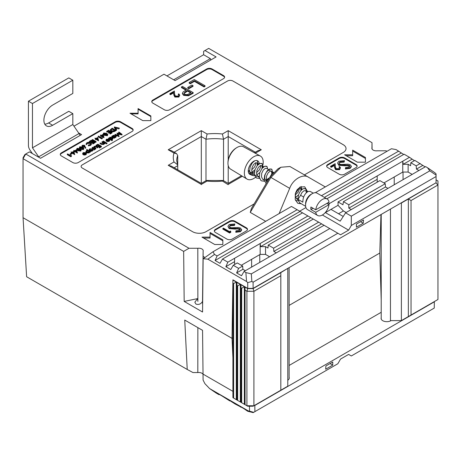<?xml version="1.0" encoding="UTF-8"?>
<svg xmlns="http://www.w3.org/2000/svg" width="461" height="461" viewBox="0 0 461 461"><rect width="100%" height="100%" fill="white"/><g stroke="black" fill="none" stroke-linecap="round" stroke-linejoin="round"><path stroke-width="0.69" d="M256.195 175.22L254.293 175.739L251.787 175.249L251.118 174.754L249.603 171.417L250.144 166.888L252.351 162.802L254.789 160.762M254.772 175.67L251.787 175.249L251.118 174.754L249.608 171.417L250.15 166.894L252.357 162.802L254.818 160.751M256.627 178.044L255.959 177.548L254.449 174.212L254.991 169.688L257.198 165.597L260.039 163.396L262.246 163.822L262.787 166.6L262.516 167.856L262.793 166.6L262.246 163.822L261.819 163.465L260.039 163.396L258.621 164.191L257.198 165.597L254.991 169.688L254.449 174.212L255.964 177.554L256.627 178.044L259.618 178.465M264.458 181.259L261.473 180.845L260.805 180.349L259.289 177.007L259.831 172.483L262.038 168.392L264.879 166.19L267.092 166.617L267.668 169.043M261.473 180.845L260.805 180.349L259.295 177.007L259.837 172.483L262.044 168.392L263.462 166.991L264.885 166.196L266.66 166.26M271.5 169.054L269.725 168.991L266.884 171.192L264.677 175.278L264.136 179.807L266.158 183.541L264.136 179.802L264.677 175.278L266.884 171.187L268.302 169.786L269.725 168.991L271.932 169.412L272.48 172.195L272.203 173.44M269.72 177.52L271.725 173.987L273.598 172.258L271.731 173.987L269.725 177.502M298.359 200.835L295.541 200.506L298.359 200.835M256.973 160.67L256.575 160.503L257.405 161.027L257.947 163.805L257.676 165.055M254.979 169.717L252.455 171.849M259.825 172.506L256.846 174.903M259.825 172.518L256.846 174.909M269.132 178.505L266.533 180.499M301.194 186.475L301.534 188.97L301.264 190.22M298.567 194.888L295.593 197.279M305.637 206.338L299.546 202.713L298.037 199.377C297.95 195.187 299.339 191.845 302.209 189.356L303.626 188.561L305.833 188.987L306.381 191.764L306.11 193.015M313.25 193.159L310.247 191.424L308.472 191.355L307.049 192.156C304.185 194.64 302.796 197.982 302.877 202.172L298.037 199.377C297.956 195.187 299.345 191.845 302.209 189.362L303.632 188.561L305.407 188.63M313.054 208.257L310.904 209.501A9.514 5.492 120 0 1 310.904 207.018L315.745 209.813L329.027 202.149A9.514 5.492 120 0 0 327.143 198.985L317.053 193.159A9.514 5.492 120 0 0 312.299 193.632L310.95 194.404A7.612 4.391 120 0 0 305.568 203.727L305.568 205.278A9.514 5.492 120 0 0 307.539 209.634L317.629 215.46A9.514 5.492 120 0 0 322.389 214.987A9.514 5.492 120 0 0 329.027 204.632L315.745 212.296A9.514 5.492 120 0 0 317.629 215.46M310.95 194.404L312.299 193.632A9.514 5.492 120 0 0 305.568 205.278M310.904 209.501L315.745 212.296M327.143 198.985A9.514 5.492 120 0 0 322.389 199.457A9.514 5.492 120 0 0 315.745 209.813M329.027 204.632L326.872 203.387M297.985 198.656L296.4 198.645M299.385 187.881L299.379 189.281L298.123 192.185L295.282 194.991M266.458 181.525L264.672 178.563L264.96 175.099L266.493 171.959L268.504 170.242L269.743 170.236L270.325 171.1M259.238 176.286L257.653 176.275M260.638 165.511L260.638 166.911L259.382 169.815L256.535 172.621M252.812 173.48L248.26 170.962M255.797 162.716L255.792 164.116L254.535 167.02L251.689 169.827M249.551 170.691L248.26 170.737M298.037 199.377L300.584 195.257L303.649 197.02M300.584 195.257L302.013 192.468L304.024 190.745L305.263 190.745L307.337 191.943M298.065 199.59L296.602 198.847L295.345 196.271L295.634 192.807L297.166 189.673L299.177 187.95L300.71 188.197L300.912 190.612M267.224 181.738L266.291 179.496L266.573 176.033L268.106 172.892L270.117 171.175L271.362 171.169L271.852 173.832M269.633 177.658L266.354 179.848M264.159 180.015L262.701 179.271L261.445 176.701L261.733 173.232L263.266 170.097L265.277 168.374L266.516 168.374L269.743 170.236M259.318 177.22L257.855 176.477L256.604 173.901L256.886 170.437L258.425 167.303L260.43 165.58L261.963 165.827L262.165 168.242M254.507 174.621L253.014 173.682L251.758 171.106L252.046 167.643L253.579 164.502L255.59 162.785L257.123 163.033L257.324 165.447M252.593 162.07L252.478 162.647M227.97 162.86L227.999 161.949A11.727 6.771 -60 0 1 235.986 148.119L236.764 147.635A12.908 7.451 120 0 0 227.97 162.86A12.908 7.451 120 0 0 230.558 169.106L247.033 179.093A13.317 7.687 120 0 0 253.775 178.482A13.317 7.687 120 0 0 255.625 177.203A13.317 7.687 120 0 0 256.944 176.021M262.828 165.384A13.317 7.687 120 0 0 260.35 156.031L243.466 146.754A12.908 7.451 120 0 0 237.092 147.439A12.908 7.451 120 0 0 236.764 147.635M260.35 156.031A13.317 7.687 120 0 0 253.775 156.734A13.317 7.687 120 0 0 245.096 168.398A13.317 7.687 120 0 0 247.033 179.093M251.729 172.333A7.232 4.172 120 0 0 252.023 172.155M252.426 173.203A7.802 4.506 120 0 0 254.541 171.498M257.849 164.871A7.802 4.506 120 0 0 257.941 163.845M259.261 163.759A7.802 4.506 120 0 0 257.676 160.854A7.802 4.506 120 0 0 253.775 161.241A7.802 4.506 120 0 0 248.681 168.115A7.802 4.506 120 0 0 249.874 174.367A7.802 4.506 120 0 0 251.084 174.725A7.802 4.506 120 0 0 253.775 173.981M261.773 168.726A13.317 7.687 120 0 0 262.321 167.239M249.257 173.878A7.802 4.506 120 0 0 250.432 173.924A7.802 4.506 120 0 0 252.253 173.296M248.646 172.915A7.232 4.172 120 0 0 249.971 172.99M380.838 287.578L381.212 287.791M390.455 209.087L390.455 320.608L401.381 320.608L437.95 299.5L437.95 185.011L411.045 200.541L411.045 315.03M400.978 203.013L401.381 203.013L401.381 320.608M401.381 203.013L408.354 198.991L408.354 316.586M411.045 200.541L408.354 198.991L436.048 182.769M436.066 179.882L437.95 180.971L437.95 185.011L436.048 183M197.642 298.613L194.83 302.197L195.983 304.116C198.766 304.963 200.944 304.07 202.523 301.431L203.122 251.337A4.472 2.582 0 0 0 203.22 250.813A4.472 2.582 0 0 0 201.912 248.969A4.472 2.582 0 0 0 197.809 248.272L197.873 301.419L197.642 298.613L184.181 301.419L183.651 251.401L23.05 158.676L23.05 217.707L232.027 338.362L232.92 279.844L247.718 288.39L247.718 282.616L246.549 281.498L245.874 272.566L244.007 271.489L276.295 252.847L273.84 251.429L273.604 248.185L268.221 245.079L267.985 248.053L265.53 246.635L260.621 246.635L260.154 243.523L234.591 258.281L234.591 264.499M372.067 149.036L371.998 142.656L371.964 147.727A4.472 2.582 0 0 0 371.866 148.286A4.472 2.582 0 0 0 373.174 150.096A4.472 2.582 0 0 0 377.271 150.793L386.088 150.793L386.981 151.306M301.183 203.768L297.777 203.295L295.224 199.561L295.299 193.724L299.927 187.033L304.692 186.78L307.643 191.747M71.455 156.36L70.81 156.734L67.312 154.717L67.312 154.095L67.623 153.911L70.764 155.726L71.305 155.415L71.455 156.36M71.841 153.859L70.493 154.637L70.135 154.429L70.135 153.813L71.484 153.035L71.841 153.859M74.682 153.98L72.198 152.62L71.795 152.85L71.438 152.643L71.841 152.412L71.034 151.946L72.152 152.228L73.812 151.271L74.682 154.602L72.198 153.242L71.841 153.45M71.438 152.798L71.034 151.946M81.234 149.848L80.808 151.07L77.759 150.701L76.693 149.56L77.131 148.321L80.133 148.707L81.234 149.848L80.808 150.447L77.759 150.079L76.693 148.938M85.74 147.595L85.308 147.624L84.824 146.275L82.421 146.506L81.966 145.901L82.438 145.255L84.565 145.261L85.74 148.217L85.308 148.246L84.824 146.898L83.164 147.364M82.029 146.765L81.966 145.901M102.354 138.525L101.708 138.899L98.21 136.877L98.21 136.254L98.521 136.076L101.662 137.885L102.198 137.574L102.354 138.525M103.967 137.073L103.904 137.73L101.483 136.335L100.723 136.358L101.126 135.505L100.319 135.038L101.437 135.327L103.097 134.364L103.904 137.113L101.483 135.713L100.723 135.736M100.723 135.891L100.319 135.038M112.109 132.889L110.139 134.03L109.781 133.2L111.441 132.244L110.363 131.621L110.363 132.244L108.704 133.2L108.347 132.37L110 131.414L108.658 130.636L108.658 131.258L106.998 132.215L106.641 131.391L108.612 130.25L112.109 132.267L112.109 132.889M110.899 132.555L110.363 132.244M109.464 131.725L108.658 131.258M115.699 130.198L115.699 130.82L113.758 131.794L111.038 131.443L110.237 129.795L112.202 128.175L115.699 130.198L113.758 131.172L111.038 130.82L110.237 129.795M90.362 151.508L89.572 151.415L89.059 152.309L86.397 152.326L85.85 151.56L86.403 150.787L87.953 150.476L86.547 149.669L86.864 149.485L90.362 151.508L90.362 152.124L89.601 152.049M89.059 152.309L89.059 152.931L89.601 152.216L89.572 151.415M89.059 152.931L86.397 152.948L85.85 151.56M87.008 150.551L86.547 149.669M95.07 148.788L94.378 148.753L93.819 149.462L93.883 148.528L92.2 147.491L92.511 147.313L95.07 148.788L95.07 149.41L94.43 149.399M94.378 148.753L94.177 149.975L94.378 149.37L93.819 150.084L93.716 149.203M93.888 149.157L92.2 148.114L92.2 147.491M97.986 146.535L97.628 146.327L99.288 145.371L97.939 144.593L96.28 145.549L95.923 145.342L97.893 144.207L101.391 146.223L99.42 147.364L99.063 147.157L100.723 146.2L99.645 145.578L97.986 146.535L97.669 147.906L95.836 146.903L94.551 147.071L94.257 147.791M97.669 147.284L95.836 146.287L94.551 146.448L94.257 147.168L96.009 148.246L95.698 149.047L93.71 147.537L94.24 146.264L96.764 146.396L97.986 147.105L97.669 147.906M101.391 146.223L101.391 146.846L99.42 147.987L99.063 147.157M100.181 146.506L99.645 146.2L97.986 147.157M98.746 145.682L97.939 145.215L96.297 146.16L96.28 145.549M96.17 146.108L95.923 145.342M104.849 143.141L104.071 143.06L103.604 143.913L101.351 143.717L100.049 142.962L102.181 143.792L103.345 143.699L103.541 142.806L101.973 141.85L102.29 141.665L104.849 143.141L104.849 143.763L104.094 143.694M103.604 143.913L103.604 144.535L104.094 143.861L104.071 143.06M103.604 144.535L101.351 144.339L100.049 143.584L100.049 142.962M103.598 143.492L101.973 142.472L101.973 141.85M105.921 143.141L105.609 143.325L103.051 141.85L103.051 141.227L103.368 141.043L105.921 142.524L105.921 143.141M106.866 143.532L106.278 143.867L106.307 142.922L106.866 142.91L106.866 143.532M108.093 139.712L106.917 139.925L106.514 140.784M106.503 140.784L106.088 140.859L105.995 139.896L106.566 139.147L109.165 139.164L109.741 140.593L109.205 141.302L107.672 141.602L106.503 141.25L106.503 140.634L108.79 139.308L106.917 139.308L106.088 140.236L106.088 140.859M112.599 136.226L113.152 135.344L115.815 135.338L116.356 136.087L115.792 136.877L114.242 137.176L114.714 137.447L114.397 138.248L111.844 136.773L112.156 135.972L112.588 136.099L112.588 136.721M116.356 136.087L115.792 137.499L114.242 137.793M133.096 130.25A3.803 2.196 0 0 0 132.025 129.005L120.586 122.407A3.803 2.196 0 0 0 115.204 122.407L61.394 153.473A3.803 2.196 0 0 0 60.316 154.717M122.009 134.324L117.647 133.523L119.03 136.041L115.071 134.289L118.235 135.367L117.054 133.143L120.845 133.869L118.656 132.221L118.973 132.036L122.009 134.324L122.009 134.94L118.051 134.22M119.076 136.012L119.03 136.663L115.071 134.912L115.071 134.289M117.757 135.154L116.985 133.183M119.739 133.655L118.656 132.837L118.656 132.221M109.28 138.144L109.839 137.257L112.501 137.257L113.037 138.006L112.472 138.79L110.899 139.078L112.426 139.96L112.109 140.761L108.525 138.692L108.525 138.07L109.269 138.012L109.269 138.634M113.037 138.006L113.037 138.628L111.879 139.643M92.909 149.716L92.909 150.286L92.909 149.6L92.356 150.407L90.961 150.724L89.705 150.401L89.152 149.623L89.711 148.88L92.35 148.874L92.909 149.6M92.909 150.223L92.356 151.029L90.961 151.346L89.705 151.024L89.152 149.623M84.778 153.179L83.597 153.392L83.199 154.245M83.187 154.245L82.773 154.32L82.675 153.357L83.245 152.608L85.85 152.626L86.42 154.055L85.884 154.763L84.351 155.069L83.187 154.717L83.187 154.095L85.475 152.775L83.597 152.77L82.773 153.697L82.773 154.32M119.33 128.1L115.071 127.374L116.662 129.639L116.328 129.835L114.311 126.959L119.33 128.1L118.996 128.919L115.596 128.118M116.662 129.639L116.328 130.457L114.311 127.582L114.311 126.959M107.828 134.497L107.401 135.713L104.353 135.35L103.287 134.203L103.719 132.97L106.727 133.356L107.828 134.497L107.401 135.09L104.353 134.727L103.287 133.581M98.585 140.179L98.521 140.841L96.101 139.441L95.341 139.464L95.744 138.611L94.937 138.144L96.055 138.433L97.715 137.47L98.521 140.219L96.101 138.819L95.341 138.847M95.341 139.003L94.937 138.144M96.055 142.161L95.744 142.34L92.246 140.323L92.246 139.7L92.557 139.516L96.055 141.539L96.055 142.161M93.099 141.59L91.439 142.547L91.076 142.34L92.736 141.383L91.393 140.605L89.734 141.562L89.376 141.354L91.347 140.219L94.845 142.236L94.845 142.858L92.874 143.999L92.511 143.169L94.171 142.213L93.099 141.59L93.099 142.213L91.192 143.025M93.635 142.524L93.099 142.213M92.2 141.694L91.393 141.227L89.734 142.184L89.376 141.354M90.356 142.806L87.313 142.858L86.645 143.918L86.161 143.953L86.95 142.651L89.008 142.172L90.696 142.639L91.451 144.293L90.633 145.394L88.374 145.855L88.437 144.95L90.293 144.552L90.973 143.63L90.356 142.806L90.356 143.423L87.313 143.48L86.645 144.535L86.161 144.575L86.132 143.734L86.161 144.575M90.898 143.947L90.356 143.423M83.925 148.298L83.499 148.891L80.45 148.528L79.384 147.382L79.822 146.771L82.824 147.157L83.925 148.298L83.499 149.514L81.107 149.479M79.517 148.39L79.384 147.382M77.373 152.424L77.31 153.087L74.889 151.686L74.129 151.715L74.532 150.856L73.725 150.39L74.843 150.678L76.503 149.721L77.31 152.464L74.889 151.064L74.129 151.093M74.129 151.248L73.725 150.39M178.793 95.433L178.205 94.205L178.81 93.86L179.767 95.179L178.856 97.041L174.823 97.058L173.774 94.88L173.659 92.868L170.53 94.678L169.838 94.28L169.838 93.658L174.408 91.019L174.586 94.13L175.376 96.055L178.2 96.003L178.862 95.116L178.205 94.205M179.767 95.179L178.856 97.041M193.171 92.615L193.171 93.237L188.451 95.779L183.662 95.392L182.429 93.814L182.429 93.191L183.08 91.952L186.411 89.826L181.444 86.956L182.412 86.403L193.171 92.615L188.451 95.156L183.662 94.77L182.429 93.191M185.875 90.137L181.444 87.578L181.444 86.956M224.582 77.431A3.803 2.196 0 0 0 223.504 76.192L212.072 69.588A3.803 2.196 0 0 0 206.689 69.588L152.873 100.654A3.803 2.196 0 0 0 151.796 101.898M205.041 86.386L204.073 86.945L194.415 81.367L190.272 83.758L189.171 83.118L189.171 82.496L194.277 79.551L205.041 85.763L205.041 86.386M193.032 86.305L188.895 88.696L187.788 88.057L187.788 87.434L191.932 85.049L193.032 85.683L193.032 86.305M343.238 216.463L330.981 209.392L325.391 212.619M343.105 216.388L343.399 216.215M322.389 214.987L348.62 230.137L340.546 234.793L337.855 233.243L253.101 282.178L253.101 288.39L436.066 182.758L436.066 176.54L351.311 225.475L351.311 216.157L345.577 212.844L418.899 170.512L416.444 169.095L416.208 165.856L410.826 162.745L410.595 165.718L408.135 164.3L403.225 164.3L402.758 161.194L377.196 175.952L377.196 182.164M253.101 288.39L247.718 288.39M383.921 182.942L402.758 172.068L408.135 172.068L412.174 174.396M241.316 265.277L260.154 254.403L265.53 254.403L269.57 256.731M380.959 214.572L379.795 253.049L289.116 305.401L379.795 253.049L381.212 299.978M232.92 357.863L232.027 338.362L232.92 337.85L232.027 338.362L23.05 217.707L26.623 276.744L187.224 369.463L184.746 320.061L202.558 330.341L203.099 380.112L204.915 383.667L209.605 388.571L216.278 393.118L218.981 394.679L219.378 394.449M394.224 176.995L394.224 184.757M403.07 179.652L403.012 172.068M251.62 259.324L251.62 267.092M259.791 262.372L259.733 254.639M385.269 183.72L348.81 204.77L343.428 201.659L379.887 180.614L385.269 183.72L385.5 186.964L387.96 188.376M402.758 172.068L402.758 161.194L409.483 157.31L404.101 154.205L326.843 198.812M408.135 172.068L408.135 164.3M242.665 266.049L238.625 268.383L233.243 265.277L237.282 262.943L242.665 266.049L242.895 269.293L245.35 270.711M260.154 254.403L260.154 243.523L307.908 215.95L313.29 219.061L268.221 245.079M265.53 254.403L265.53 246.635M365.435 162.174L365.435 157.512L352.653 150.136L352.653 154.792L344.586 154.792L357.367 162.174L365.435 162.174L365.435 158.446L352.653 151.064M222.83 244.503L222.83 239.847L210.049 232.465L210.049 237.127L201.981 237.127L214.757 244.503L222.83 244.503L222.83 240.775L210.049 233.399M356.019 167.608A3.803 2.196 0 0 0 357.137 166.058A3.803 2.196 0 0 0 356.019 164.502L344.586 157.898A3.803 2.196 0 0 0 339.204 157.898L327.765 164.502A3.803 2.196 0 0 0 326.653 166.058A3.803 2.196 0 0 0 327.765 167.608L339.204 174.212A3.803 2.196 0 0 0 344.586 174.212L356.019 167.608M246.376 230.915A3.803 2.196 0 0 0 247.488 229.359A3.803 2.196 0 0 0 246.376 227.803L234.937 221.205A3.803 2.196 0 0 0 229.561 221.205L215.431 229.359A3.803 2.196 0 0 0 214.319 230.915A3.803 2.196 0 0 0 215.431 232.465L226.87 239.069A3.803 2.196 0 0 0 232.252 239.069L246.376 230.915M304.416 174.88L343.238 152.464A9.514 5.492 0 0 0 346.027 148.58A9.514 5.492 0 0 0 343.238 144.696L232.92 81.003A3.803 2.196 0 0 0 227.538 81.003L82.242 164.888A3.803 2.196 0 0 0 81.13 166.444A3.803 2.196 0 0 0 82.242 168L192.56 231.687A9.514 5.492 0 0 0 206.015 231.687L254.12 203.918M150.856 120.621L150.856 115.959L138.075 108.577L138.075 113.239L130.002 113.239L142.783 120.621L150.856 120.621L150.856 116.581L138.075 109.199M206.689 69.588L206.689 68.966L152.873 100.037A3.803 2.196 180 0 0 151.761 101.587A3.803 2.196 180 0 0 152.873 103.143L164.312 109.747A3.803 2.196 180 0 0 169.688 109.747L223.504 78.675A3.803 2.196 180 0 0 224.616 77.12A3.803 2.196 180 0 0 223.504 75.569L212.072 68.966L212.072 69.588M206.689 68.966A3.803 2.196 180 0 1 212.072 68.966M132.025 129.005L132.025 128.383L120.586 121.785L120.586 122.407M132.025 128.383A3.803 2.196 180 0 1 133.137 129.939A3.803 2.196 180 0 1 132.025 131.494L78.209 162.56A3.803 2.196 180 0 1 72.826 162.56L61.394 155.956A3.803 2.196 180 0 1 60.276 154.406A3.803 2.196 180 0 1 61.394 152.85L61.394 153.473M115.204 122.407L115.204 121.785L61.394 152.85M115.204 121.785A3.803 2.196 180 0 1 120.586 121.785M371.964 142.639L208.706 48.382L205.001 50.526L216.088 56.928L175.071 80.606L163.983 74.204L73.967 126.176M78.583 132.883L81.557 134.6L40.539 158.279L29.446 151.876L25.741 154.014L188.998 248.272L183.651 251.401M197.809 248.272L188.998 248.272M203.266 258.736L213.017 251.746L214.48 254.443L207.876 259.174L203.266 258.736L203.105 259.284L203.122 251.337M203.122 256.425L204.984 257.503M265.709 221.326L250.254 212.4L251.331 208.631L270.054 176.949L278 168.801L280.835 167.262L270.884 177.485L250.254 212.4M205.001 50.526L203.641 51.309L203.618 54.738L166.94 75.915M23.05 157.766L24.952 154.47L25.741 154.014L23.05 158.676L23.05 157.766M44.786 124.142A12.366 7.14 120 0 0 48.612 122.949L52.646 125.277A12.366 7.14 120 0 1 46.463 125.893A12.366 7.14 120 0 1 44.567 115.982A12.366 7.14 120 0 1 52.646 105.085L72.826 93.433L72.826 80.226L68.793 77.897L28.432 101.201L28.432 145.492A5.705 3.296 -120 0 0 30.028 150.125L32.408 153.582M328.036 202.719L329.436 203.526L328.906 204.563M377.196 175.952L329.436 203.526M213.017 251.746L291.461 206.453L302.531 212.844L222.484 259.059L227.861 262.165L225.855 266.706L230.765 269.541L233.243 265.277M234.591 258.281L227.861 262.165M302.531 212.844L307.908 215.95M425.18 166.888L414.865 160.416L410.826 162.745M420.248 163.522L416.208 165.856M313.29 219.061L318.672 222.167L273.604 248.185M436.066 176.54L436.066 175.117L429.796 170.841L351.311 216.157M429.796 170.841L427.491 167.706L425.624 166.628L418.899 170.512M245.874 272.566L251.303 273.897L251.867 281.464L253.101 282.178M318.672 222.167L329.788 228.581L251.303 273.897M324.054 225.273L276.295 252.847M403.652 154.464L396.097 149.583L391.429 148.742L315.266 192.715M398.719 151.099L321.461 195.7M297.149 209.738L217.102 255.953L214.48 254.443M337.855 233.243L329.788 228.581M305.925 207.571L299.662 211.19M325.287 186.93L308.714 177.358C303.298 173.25 292.833 179.289 289.687 188.347L279.135 213.576M203.128 258.851L202.558 312.022L184.181 301.419M207.876 259.174L246.549 281.498M427.491 167.706L434.89 172.76L436.066 173.878L436.066 175.117M255.625 153.432A41.478 23.949 0 0 0 255.521 153.104L261.306 149.762L228.212 130.653L222.427 133.995A41.478 23.949 0 0 0 207.093 133.995L201.307 130.653L168.213 149.762L173.999 153.104L176.511 153.559L177.733 155.553L177.733 169.804M254.973 153.075L255.521 153.104M173.999 153.104A41.478 23.949 0 0 0 173.999 161.955L168.213 165.297L201.307 184.4L207.093 181.064A41.478 23.949 0 0 0 222.427 181.064L228.212 184.7M228.212 184.4L242.336 176.246M254.397 152.758L258.039 150.655L261.306 149.762M222.427 181.064L223.182 180.505L228.212 183.409L241.501 175.739M255.348 152.211L228.212 136.542L228.212 130.653M207.093 181.064L206.338 180.505L201.307 183.409L201.307 130.653M228.212 159.99L228.212 136.542L223.533 139.245L222.427 133.995M201.307 184.4L201.307 184.7M223.533 180.706L223.533 139.245A38.05 21.967 0 0 0 205.986 139.245L207.093 133.995M168.213 165.297L171.48 166.19L201.307 183.409M173.999 161.955L177.531 164.698L177.733 165.683L174.172 167.741M176.511 153.559L171.48 150.655L168.213 149.762M356.422 224.075L363.487 220.001L363.251 223.245L356.422 227.187L356.422 224.075M348.62 230.137L351.311 225.475M174.172 152.211L201.307 136.542L205.986 139.245L205.986 180.706M228.212 165.539L228.212 183.409M138.075 113.239L138.075 113.861L131.08 113.861M346.027 148.586A9.514 5.492 0 0 0 343.238 144.714L232.92 81.021A3.803 2.196 0 0 0 227.538 81.021L82.242 164.905A3.803 2.196 0 0 0 81.13 166.45M247.453 229.67A3.803 2.196 0 0 0 246.376 228.425L234.937 221.827A3.803 2.196 0 0 0 229.561 221.827L215.431 229.981A3.803 2.196 0 0 0 214.353 231.22M230.828 232.275L229.584 232.995L222.859 229.111L222.859 228.489L223.464 228.137L229.497 231.624L230.535 231.03L230.828 232.275M240.152 229.722L237.599 228.892L235.081 229.111L229.071 228.57L227.918 226.305L229.232 224.49L234.856 223.96L234.493 225.423L230.333 225.752L229.411 226.72M234.856 223.96L234.493 224.801L230.333 225.129L229.353 226.42L230.051 227.4L231.491 227.786L238.377 227.48L240.619 228.08L241.656 230.12L240.475 231.687L235.79 232.286L235.997 230.782L239.484 230.362L240.227 229.399L239.697 228.668L239.697 229.29M357.096 166.369A3.803 2.196 0 0 0 356.019 165.124L344.586 158.521A3.803 2.196 0 0 0 339.204 158.521L327.765 165.124A3.803 2.196 0 0 0 326.693 166.369M339.555 168.058L338.973 166.83L339.573 166.479L340.535 167.804L339.624 169.665L335.591 169.683L334.542 167.504L334.427 165.493L331.298 167.303L330.606 166.905L330.606 166.283L335.176 163.643L335.354 166.755L336.144 168.68L338.968 168.628L339.63 167.741L338.973 166.83M340.535 167.804L339.624 169.665M344.5 160.659L344.137 161.494L339.982 161.828L338.996 163.113L339.694 164.099L341.14 164.485L348.02 164.179L350.262 164.779L351.299 166.196L350.124 167.758L345.433 168.363L345.646 167.476L349.127 167.061L349.87 166.098L349.34 165.361L338.714 164.646L337.561 163.004L338.875 161.189L344.5 160.659L344.137 162.116L339.982 162.445L339.054 163.413M351.299 166.196L351.299 166.819L350.124 168.38L345.433 168.985L345.433 168.363M349.801 166.421L347.242 165.591L344.724 165.81L338.714 165.269L337.561 163.004M210.049 237.127L210.049 238.06L203.595 238.06M352.653 154.792L352.653 155.726L346.199 155.726M414.416 160.676L409.483 157.31M217.102 255.953L215.091 260.488L220.006 263.323L222.484 259.059M238.625 268.383L236.62 272.918L241.529 275.753L244.007 271.489M251.867 281.464L247.718 282.616M289.911 166.502L308.714 177.358L289.911 166.502L280.83 167.262M325.287 212.556L340.201 221.165L345.577 212.844M330.981 209.392L338.046 205.312L338.046 201.935L377.196 179.329M351.265 209.565L348.81 208.147L348.81 204.77M343.428 201.659L342.955 204.77L338.046 201.935M338.046 205.312L343.41 210.942L346.142 212.521M360.56 221.689L363.251 223.245M321.599 223.856L273.84 251.429M385.5 186.964L348.81 208.147M422.725 165.47L416.444 169.095M242.895 269.293L236.62 272.918M310.835 217.644L260.621 246.635M411.961 159.258L403.225 164.3M234.591 261.664L225.855 266.706M401.197 153.046L324.383 197.394M300.076 211.426L215.091 260.488M371.975 148.84L371.964 147.727M202.558 304.122L202.523 301.431M173.67 79.799L210.349 58.628L203.618 54.738M210.349 58.628L210.856 59.947M338.547 213.754L343.41 210.942M338.714 164.646L338.714 165.269M344.724 165.188L344.724 165.81M347.242 164.969L347.242 165.591M349.34 165.361L349.34 165.983M350.124 167.758L350.124 168.38M339.982 161.828L339.982 162.445M344.137 161.494L344.137 162.116M239.697 228.668L229.071 227.947L229.071 228.57M229.071 227.947L227.918 226.305M235.081 228.489L235.081 229.111M237.599 228.27L237.599 228.892M241.656 229.503L240.475 231.065L240.475 231.687M240.475 231.065L235.79 231.664M230.333 225.129L230.333 225.752M234.493 224.801L234.493 225.423M339.624 169.043L335.591 169.06L334.542 166.882L334.427 164.871L331.298 166.68L331.298 167.303M331.298 166.68L330.606 166.283M334.427 164.871L334.427 165.493M335.591 169.06L335.591 169.683M230.828 231.653L229.584 232.373L229.584 232.995M229.584 232.373L222.859 228.489M205.041 85.763L204.073 86.322L194.415 80.744L190.272 83.136L190.272 83.758M190.272 83.136L189.171 82.496M194.415 80.744L194.415 81.367M204.073 86.322L204.073 86.945M193.032 85.683L188.895 88.074L188.895 88.696M188.895 88.074L187.788 87.434M191.102 92.534L187.518 90.465L185.604 91.537L183.899 93.197L184.625 94.211C186.307 94.833 187.806 94.655 189.137 93.669L191.102 92.534M183.662 94.77L183.662 95.392M188.451 95.156L188.451 95.779M190.566 92.845L187.518 91.082L183.962 93.525M187.518 90.465L187.518 91.082M185.604 91.537L185.604 92.16M178.856 96.418L174.823 96.435L173.774 94.257L173.659 92.252L170.53 94.056L170.53 94.678M170.53 94.056L169.838 93.658M173.659 92.252L173.659 92.868M174.823 96.435L174.823 97.058M119.03 136.041L119.03 136.663M121.963 134.347L121.963 134.969M114.714 137.447L114.397 137.626L111.844 136.151M115.475 136.698L115.913 136.099L115.498 135.522L113.458 135.528L113.008 136.139L113.429 136.704L115.475 136.698M114.397 137.626L114.397 138.248M115.792 136.877L115.792 137.499M115.803 136.41L113.458 136.151L113.118 136.45M115.498 135.522L115.498 136.139M113.458 135.528L113.458 136.151M112.426 139.96L112.109 140.138L108.525 138.07M112.156 138.611L112.593 138.018L112.184 137.436L110.139 137.447L109.689 138.058L110.11 138.623L112.156 138.611M112.109 140.138L112.109 140.761M112.472 138.79L112.472 139.412M112.49 138.323L110.139 138.07L109.799 138.363M112.184 137.436L112.184 138.058M110.139 137.447L110.139 138.07M106.462 139.89L106.514 140.628M109.724 139.827L109.205 140.68L107.672 140.985L106.503 140.634M109.292 139.988L109.073 139.51L107.131 140.634L108.871 140.507L109.292 139.988L109.073 139.51L109.073 140.132L107.989 140.761M106.917 139.308L106.917 139.925M107.672 140.985L107.672 141.602M109.205 140.68L109.205 141.302M109.292 140.611L109.073 140.132M106.866 142.91L106.843 143.233L106.278 143.244L106.307 142.922M105.921 142.524L105.609 143.325M105.609 142.703L103.051 141.227M103.708 143.175L103.541 142.806L103.541 143.429M104.532 143.325L104.532 143.947M97.939 144.593L97.939 145.215M97.628 146.327L97.628 146.898M99.645 145.578L99.645 146.2M99.42 147.364L99.42 147.987M96.009 148.246L94.453 147.704L94.453 148.327M94.453 147.704L93.71 146.915M95.698 148.425L95.698 149.047M94.551 146.448L94.551 147.071M95.836 146.287L95.836 146.903M93.923 149.139L93.883 148.528L93.883 149.151M93.819 149.462L93.819 150.084M94.759 148.966L94.759 149.589M92.044 150.223L92.459 149.646L92.033 149.053L90.028 149.059L89.595 149.635L90.016 150.217L92.044 150.223M92.356 150.407L92.356 151.029M89.705 150.401L89.705 151.024M90.961 150.724L90.961 151.346M92.356 149.952L89.705 149.952M92.033 149.053L92.033 149.675M90.028 149.059L90.028 149.681M88.748 152.124L89.192 151.525L88.766 150.943L86.726 150.966L86.299 151.554L86.708 152.142L88.748 152.124M86.397 152.326L86.397 152.948M90.045 151.686L90.045 152.309M89.088 151.836L86.403 151.865M88.766 150.943L88.766 151.565M86.726 150.966L86.726 151.583M83.141 153.352L83.199 154.089M86.409 153.288L85.884 154.141L84.351 154.447L83.187 154.095M85.971 153.45L85.752 152.977L83.816 154.095L85.556 153.968L85.971 153.45L85.752 152.977L85.752 153.594L84.674 154.222M83.597 152.77L83.597 153.392M84.351 154.447L84.351 155.069M85.884 154.141L85.884 154.763M85.971 154.072L85.752 153.594M116.328 129.835L116.328 130.457M118.996 128.296L118.996 128.919M114.484 130.48L112.248 129.189L110.934 130.048L110.934 129.426L111.349 130.636L113.608 130.878L115.025 130.169L112.248 128.567L110.744 129.869M111.038 130.82L111.038 131.443M113.758 131.172L113.758 131.794M112.248 128.567L112.248 129.189M108.658 130.636L106.998 131.598L106.998 132.215M106.998 131.598L106.641 131.391M110.363 131.621L108.704 132.578L108.704 133.2M108.704 132.578L108.347 132.37M112.109 132.267L110.139 133.408L110.139 134.03M110.139 133.408L109.781 133.2M107.027 134.894L106.416 133.54L104.071 133.183L103.921 133.961L104.664 134.549L107.027 134.894L107.332 134.456M107.206 134.756L106.416 134.157L104.071 133.805L104.071 133.183L103.921 133.961M104.353 134.727L104.353 135.35M107.401 135.09L107.401 135.713M102.838 134.929L101.795 135.528L103.316 136.41L102.838 134.929L102.838 135.551L102.336 135.839M101.08 135.943L101.08 136.565M101.483 135.713L101.483 136.335M103.904 137.113L103.904 137.73M103.068 136.266L102.838 135.551M102.354 137.902L101.708 138.277L101.708 138.899M101.708 138.277L98.21 136.254M97.455 138.035L96.418 138.64L97.934 139.516L97.455 138.035L97.455 138.657L96.954 138.951M95.698 139.055L95.698 139.671M96.101 138.819L96.101 139.441M98.521 140.219L98.521 140.841M97.686 139.372L97.455 138.657M96.055 141.539L95.744 142.34M95.744 141.717L92.246 139.7M89.734 141.562L89.734 142.184M91.393 140.605L91.393 141.227M91.076 142.34L91.076 142.91M91.439 142.547L91.439 143.169M94.845 142.236L92.874 143.377L92.874 143.999M92.874 143.377L92.511 143.169M91.451 143.671L90.633 145.394M90.633 144.771L88.374 145.232M86.639 143.78L86.645 144.535M87.313 142.858L87.313 143.48M84.202 146.258L84.236 145.434L82.784 145.474L82.715 146.316L84.202 146.258L84.236 145.434L84.236 146.056L82.594 146.229M82.421 146.506L82.421 146.938M84.496 146.506L84.496 147.128M84.824 146.275L84.824 146.898M85.308 147.624L85.308 148.246M83.13 148.69L82.513 147.336L80.168 146.984L80.018 147.762L80.767 148.344L83.13 148.69L83.429 148.258M83.303 148.551L82.513 147.958L80.168 147.606L80.168 146.984L80.018 147.762M80.45 148.528L80.45 148.897M83.499 148.891L83.499 149.514M80.439 150.246L79.822 148.891L77.477 148.534L77.327 149.318L78.076 149.9L80.439 150.246L80.738 149.808M80.612 150.107L79.822 149.514L77.477 149.157L77.477 148.534L77.327 149.318M77.759 150.079L77.759 150.701M80.808 150.447L80.808 151.07M76.249 150.28L75.206 150.885L76.722 151.761L76.249 150.28L76.249 150.903L75.742 151.196M74.486 151.3L74.486 151.923M74.889 151.064L74.889 151.686M77.31 152.464L77.31 153.087M76.48 151.617L76.249 150.903M73.558 151.836L72.515 152.435L74.031 153.317L73.558 151.836L73.558 152.458L73.051 152.747M71.438 152.643L71.438 153.058M71.795 152.85L71.795 153.213M72.198 152.62L72.198 153.242M74.619 154.014L74.619 154.637M73.789 153.173L73.558 152.458M71.841 153.242L70.493 154.014L70.493 154.637M70.493 154.014L70.135 153.813M71.455 155.743L70.81 156.112L70.81 156.734M70.81 156.112L67.312 154.095M48.612 122.949L68.793 111.297L72.826 113.625L72.826 124.516L32.466 147.82L32.466 103.529L28.432 101.201M72.826 80.226L32.466 103.529M52.646 125.277L72.826 113.625M39.041 157.414A5.705 3.296 -120 0 0 38.672 156.838L32.466 147.82M38.672 156.838L79.033 133.534L72.826 124.516M79.033 133.534A5.705 3.296 60 0 1 80.064 135.459M287.785 380.233A5.739 3.313 0 0 0 289.249 378.037A5.739 3.313 0 0 0 289.116 377.329M381.212 317.675A5.739 3.313 0 0 0 381.086 318.384A5.739 3.313 0 0 0 382.768 320.718A5.739 3.313 0 0 0 391.061 320.608M187.224 369.463L192.957 372.551L197.809 372.551A4.472 2.582 180 0 1 201.912 373.249A4.472 2.582 180 0 1 203.042 374.349M289.116 365.464L381.212 312.293M254.414 405.461L254.818 405.461L254.91 411.621L337.855 363.735L340.546 359.073L348.62 354.411L351.311 355.967L434.256 308.075L434.348 301.811L254.818 405.461M254.91 411.621L253.187 412.618L247.69 411.258L243.362 408.296L235.122 404.003L227.688 399.243L229.745 400.891L230.143 400.661M229.745 400.891L221.839 395.866L216.924 393.031L218.981 394.679M240.504 407.109L240.907 406.879M232.92 391.354L203.036 374.102M247.69 411.258L248.295 410.907L209.605 388.571M248.295 410.907L249.522 411.166L249.447 406.21M332.744 365.129L325.685 369.209L325.915 365.965L332.744 362.023L332.744 365.129L330.053 363.579M249.522 411.166L253.7 412.324M197.867 327.633L197.809 372.551M241.005 287.854L241.005 284.748L244.37 286.69L241.679 288.24L241.005 287.854L241.005 402.344L246.912 405.755L246.912 291.266L245.045 290.182L245.045 404.672M241.679 288.24L241.679 402.73M236.971 285.526L236.971 282.414L240.337 284.356L237.645 285.912L236.971 285.526L236.971 400.015L241.005 402.344M237.645 285.912L237.645 400.402M232.92 283.187L232.92 280.081L236.297 282.028L233.606 283.584L232.92 283.187L232.92 397.676L236.971 400.015M233.606 283.584L233.606 398.074M287.785 268.365L280.818 272.624L280.818 275.73L253.907 291.266L253.907 405.755L280.818 390.219L280.818 275.73M280.818 390.219L287.785 386.197L287.785 268.596M253.118 406.21L247.701 406.21L246.912 405.755L253.907 405.755L253.118 406.21M236.971 282.414L236.297 282.028L236.297 399.624M241.005 284.748L240.337 284.356L240.337 401.957M245.045 290.182L245.045 287.076L244.37 286.69L244.37 404.285M245.045 287.076L247.701 288.609L253.118 288.609L280.818 272.624M253.118 288.609L253.907 291.266L246.912 291.266L247.701 288.609M177.733 155.553A38.05 21.967 0 0 0 176.707 160.618L177.531 164.698M152.873 100.037L152.873 100.654M223.504 76.192L223.504 75.569M246.376 228.425L246.376 227.803M215.431 229.981L215.431 229.359M229.561 221.827L229.561 221.205M234.937 221.827L234.937 221.205M356.019 165.124L356.019 164.502M327.765 165.124L327.765 164.502M339.204 158.521L339.204 157.898M344.586 158.521L344.586 157.898M289.687 188.347L270.054 176.949M334.542 166.882L334.542 167.504M191.061 93.831L191.061 94.453M173.774 94.257L173.774 94.88M102.901 142.38L102.901 143.002M101.351 143.717L101.351 144.339M96.487 146.604L96.487 147.22M93.059 147.987L93.059 148.609M114.991 130.607L114.991 131.229M111.844 128.798L111.844 129.42M106.416 133.54L106.416 134.157M82.513 147.336L82.513 147.958M79.822 148.891L79.822 149.514M298.094 199.786L297.132 199.233M302.497 189.148L300.422 187.95M273.436 172.368L271.362 171.169M264.193 180.216L263.231 179.657M259.347 177.416L258.391 176.863M263.75 166.778L261.675 165.58M258.903 163.983L256.829 162.785M381.212 214.423L381.212 319.07M206.488 180.476L223.032 180.476M106.969 143.682L106.969 143.06M106.174 143.723L106.174 143.1M94.43 149.595L94.43 148.972M289.116 378.723L289.116 267.593"/></g></svg>
